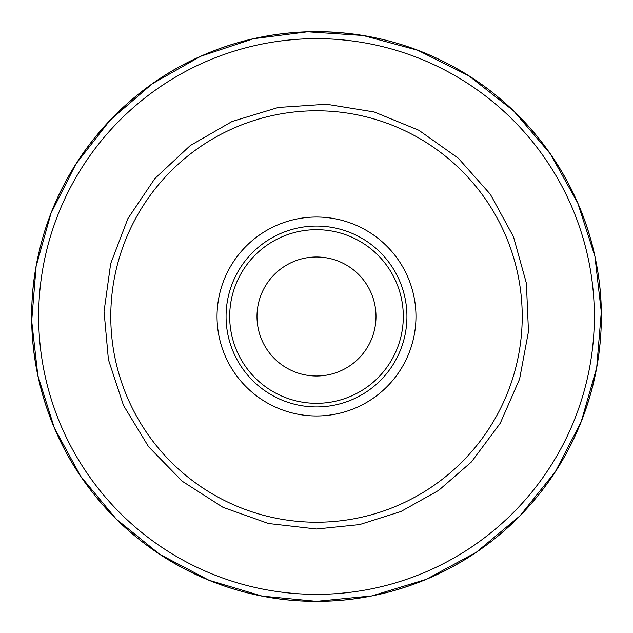 <?xml version="1.0" encoding="UTF-8"?>
<svg xmlns="http://www.w3.org/2000/svg" width="633" height="633" viewBox="0 0 633 633"><rect width="100%" height="100%" fill="white"/><g stroke="black" fill="none" stroke-linecap="round" stroke-linejoin="round"><path stroke-width="0.95" d="M256.998 316.5A59.502 59.502 0 0 1 316.5 256.998A59.502 59.502 0 0 1 376.002 316.5A59.502 59.502 0 0 1 316.5 376.002A59.502 59.502 0 0 1 256.998 316.5M403.308 316.5A86.808 86.808 0 0 1 316.5 403.308A86.808 86.808 0 0 1 229.692 316.5A86.808 86.808 0 0 1 316.5 229.692A86.808 86.808 0 0 1 403.308 316.5M406.932 316.5A90.432 90.432 0 0 1 316.5 406.932A90.432 90.432 0 0 1 226.068 316.5A90.432 90.432 0 0 1 316.5 226.068A90.432 90.432 0 0 1 406.932 316.5M601.35 316.5A284.85 284.85 0 0 1 316.5 601.35A284.85 284.85 0 0 1 31.65 316.5A284.85 284.85 0 0 1 316.5 31.65A284.85 284.85 0 0 1 601.35 316.5M316.5 415.968A99.468 99.468 0 0 1 217.032 316.5A99.468 99.468 0 0 1 316.5 217.032A99.468 99.468 0 0 1 415.968 316.5A99.468 99.468 0 0 1 316.5 415.968M522.225 316.5A205.725 205.725 0 0 1 316.5 522.225A205.725 205.725 0 0 1 110.775 316.5A205.725 205.725 0 0 1 316.5 110.775A205.725 205.725 0 0 1 522.225 316.5M594.34 316.5A277.84 277.84 0 0 1 316.5 594.34A277.84 277.84 0 0 1 38.66 316.5A277.84 277.84 0 0 1 316.5 38.66A277.84 277.84 0 0 1 594.34 316.5M316.5 529.006L268.511 523.515L223.006 507.334L182.336 481.302L148.589 446.748L123.514 405.468L108.409 359.591L104.049 311.491L110.672 263.652L127.921 218.535L154.911 178.49L190.248 145.566L232.105 121.473L278.322 107.452L326.509 104.231L374.182 111.97L418.88 130.279L458.284 158.203L490.361 194.307L513.466 236.718L526.387 283.26L528.476 331.51L519.614 378.985L500.26 423.232L471.411 461.971L438.693 490.361L400.895 511.527L359.591 524.591L316.5 529.006M316.5 601.318C229.787 601.848 144.174 559.912 91.453 491.066C37.885 422.876 18.547 329.524 40.631 245.667C61.678 161.55 123.593 89.055 203.383 55.111C280.015 21.443 371.444 24.315 445.806 62.73C523.309 101.62 580.548 177.857 596.27 263.13C613.045 348.205 587.891 440.164 530.145 504.849C477.092 565.641 397.184 601.722 316.5 601.318M316.5 601.342L262.165 596.112L208.882 580.216L159.5 554.168L116.243 519.068L80.787 476.427L54.375 427.963L37.845 375.511L31.697 320.971L36.128 266.271L51.004 213.329L75.881 164.058L109.984 120.325L152.118 83.888L200.653 56.29L253.406 38.732L307.551 31.8L363.089 35.495L417.867 50.316L468.831 75.818L513.592 110.854L550.354 153.866L577.763 203.043L594.933 256.428L601.303 312.029L596.682 367.797L581.205 421.697L555.347 471.704L519.954 515.855L476.317 552.277L426.183 579.369L371.895 595.906L316.5 601.342"/></g></svg>
